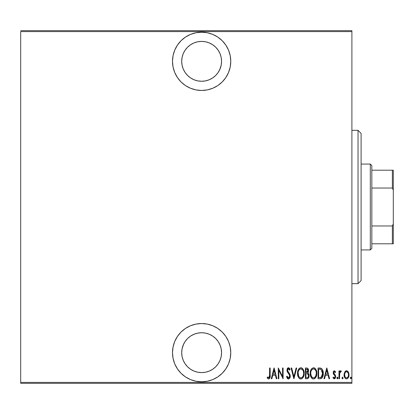 <?xml version="1.0" encoding="UTF-8"?>
<svg xmlns="http://www.w3.org/2000/svg" width="414" height="414" viewBox="0 0 414 414"><rect width="100%" height="100%" fill="white"/><g stroke="black" fill="none" stroke-linecap="round" stroke-linejoin="round"><path stroke-width="0.62" d="M201.634 32.199A29.135 29.135 0 0 1 230.769 61.334A29.135 29.135 0 0 1 201.634 90.464L207.316 89.905L212.78 88.249L217.821 85.558L222.235 81.936L225.858 77.522L228.549 72.481L230.205 67.016L230.769 61.334L230.205 55.652L228.549 50.182L225.858 45.147L222.235 40.732L217.821 37.11L212.78 34.419L207.316 32.758L201.634 32.199L195.951 32.758L190.487 34.419L185.446 37.11L181.032 40.732L177.409 45.147L174.718 50.182L173.062 55.652L172.498 61.334L173.062 67.016L174.718 72.481L177.409 77.522L181.032 81.936L185.446 85.558L190.487 88.249L195.951 89.905L201.634 90.464A29.135 29.135 0 0 1 172.498 61.334A29.135 29.135 0 0 1 201.634 32.199M201.634 323.536A29.135 29.135 0 0 1 230.769 352.666A29.135 29.135 0 0 1 201.634 381.801L207.316 381.242L212.78 379.581L217.821 376.89L222.235 373.268L225.858 368.853L228.549 363.818L230.205 358.348L230.769 352.666L230.205 346.984L228.549 341.519L225.858 336.478L222.235 332.064L217.821 328.442L212.78 325.751L207.316 324.095L201.634 323.536L195.951 324.095L190.487 325.751L185.446 328.442L181.032 332.064L177.409 336.478L174.718 341.519L173.062 346.984L172.498 352.666L173.062 358.348L174.718 363.818L177.409 368.853L181.032 373.268L185.446 376.89L190.487 379.581L195.951 381.242L201.634 381.801A29.135 29.135 0 0 1 172.498 352.666A29.135 29.135 0 0 1 201.634 323.536M183.216 345.038L185.058 341.591L187.537 338.569L190.559 336.09L194.006 334.253L197.747 333.115L201.634 332.732A19.934 19.934 0 0 1 221.568 352.666A19.934 19.934 0 0 1 201.634 372.6A19.934 19.934 0 0 1 181.699 352.666A19.934 19.934 0 0 1 201.634 332.732L205.52 333.115L209.261 334.253L212.708 336.09L215.73 338.569L218.209 341.591L220.051 345.038L221.185 348.779L221.568 352.666L221.185 356.557L220.051 360.294L218.209 363.74L215.73 366.763L212.708 369.241L209.261 371.084L205.52 372.217L201.634 372.6L197.747 372.217L194.006 371.084L190.559 369.241L187.537 366.763L185.058 363.74L183.216 360.294L182.082 356.557L181.699 352.666L182.082 348.779L183.661 344.039M220.051 68.962L218.209 72.409L215.73 75.431L212.708 77.91L209.261 79.747L205.52 80.885L201.634 81.268L197.747 80.885L194.006 79.747L190.559 77.91L187.537 75.431L185.058 72.409L183.216 68.962L182.082 65.221L181.699 61.334L182.082 57.442L183.216 53.706L185.058 50.26L187.537 47.237L190.559 44.759L194.006 42.916L197.747 41.783L201.634 41.4A19.934 19.934 0 0 1 221.568 61.334A19.934 19.934 0 0 1 201.634 81.268A19.934 19.934 0 0 1 181.699 61.334A19.934 19.934 0 0 1 201.634 41.4L205.52 41.783L209.261 42.916L212.708 44.759L215.73 47.237L218.209 50.26L220.051 53.706L221.185 57.442L221.568 61.334L221.185 65.221L219.606 69.961M351.9 382.412L20.7 382.412L20.7 31.588L351.9 31.588L351.9 382.412L351.9 30.667L20.7 30.667L351.9 30.667L351.9 31.588L20.7 31.588L20.7 382.412L351.9 382.412L351.9 383.333L351.9 382.412M344.712 372.051L344.086 375.482L344.593 377.361L345.343 378.417L346.534 378.872L347.724 378.412L348.888 376.129L348.655 372.704L348.029 371.555L346.829 370.773L345.959 370.851L344.862 371.798L344.055 374.836C343.941 376.895 344.769 378.241 346.534 378.872C348.303 378.241 349.126 376.895 349.012 374.836L348.355 372.046L346.534 370.753L344.712 372.051M339.516 378.732L338.962 378.732L339.516 378.732L339.744 372.89L340.261 371.901L340.991 371.855L341.307 371.022L340.313 370.892L339.516 372.046L339.516 370.892L338.962 370.892L338.962 378.732L338.962 370.892L338.962 378.732L339.516 378.732L339.63 373.407L341.307 371.022L340.758 370.753L339.516 372.046L339.516 370.892L338.962 370.892L339.516 370.892M334.305 370.758L333.436 371.524L333.234 373.423L334.952 375.896L335.066 377.061L334.46 377.873L333.291 377.082L332.908 377.811L334.269 378.872L335.366 378.023L335.542 375.684L333.736 372.771L334.233 371.746L335.278 372.543L335.661 371.87L334.419 370.753L335.661 371.87L334.414 370.753L333.187 372.812L333.405 374.018L334.952 375.896L335.112 376.647L334.253 377.91L333.291 377.082L332.908 377.811L334.269 378.872L335.661 376.605L335.438 375.394L333.736 372.771L334.398 371.715L335.278 372.543L335.661 371.87L335.278 372.543L335.117 372.274L335.278 372.543M320.027 378.732L321.668 378.282L322.666 376.89L323.246 374.37L323.194 372.082L322.723 370.157L321.647 368.589L320.374 368.067L318.05 367.999L318.05 378.732L320.027 378.732C322.454 378.07 323.541 376.326 323.277 373.5C323.432 371.446 322.791 369.743 321.357 368.388L318.05 367.999L318.05 378.732L318.05 367.999L319.856 368.015M307.881 378.536L305.387 378.732L307.592 378.66L308.875 377.185L308.963 374.51L307.845 372.942L308.404 371.87L308.461 369.728L307.509 368.181L305.387 367.999L305.387 378.732L305.387 367.999L305.387 378.732L307.09 378.732C308.523 378.324 309.196 377.309 309.103 375.684L307.845 372.942L308.554 370.659C308.647 369.117 307.995 368.227 306.593 367.999L305.387 367.999L306.593 367.999M296.119 367.999L296.719 367.999L293.966 378.732L296.719 367.999L296.119 367.999L293.899 376.662L291.679 367.999L291.078 367.999L293.831 378.732L291.078 367.999L293.831 378.732L296.719 367.999L296.119 367.999L293.899 376.662L291.679 367.999L291.078 367.999L291.679 367.999M278.829 378.732L278.829 370.292L283.098 378.732L283.098 367.999L282.545 367.999L282.545 376.461L278.28 367.999L278.28 378.732L278.829 378.732L278.28 378.732L278.829 378.732L278.829 370.292L283.098 378.732L283.098 367.999L282.545 367.999L282.545 376.461L278.28 367.999L278.28 378.732L278.394 367.999M269.612 375.141L269.214 377.63L268.495 377.863L267.47 376.947L267.134 377.77L268.676 379.007L269.618 378.494L269.944 377.832L270.161 367.999L269.612 367.999L269.612 375.141L268.717 377.91L267.47 376.947L267.134 377.77L268.676 379.007C269.99 378.256 270.482 377.004 270.161 375.25L270.161 367.999L269.612 367.999L269.524 376.911M271.863 378.732L271.263 378.732L274.016 367.999L271.263 378.732L271.863 378.732L272.743 375.291L275.424 375.291L276.304 378.732L276.904 378.732L274.151 367.999L271.263 378.732L271.863 378.732L272.743 375.291L275.424 375.291L276.304 378.732L276.904 378.732L274.151 367.999L276.904 378.732L276.304 378.732M288.056 378.939L289.303 378.67L290.23 376.569L289.831 374.24L287.523 370.551L287.694 369.314L288.18 368.858L288.848 368.983L289.598 370.204L290.116 369.542L289.526 368.388L288.63 367.741L287.735 368.02L287.264 368.662L286.969 370.649L287.404 372.062L289.474 375.037L289.634 376.688L289.246 377.506L288.465 377.91L287.72 377.459L287.073 376.119L286.535 376.662L287.171 378.148L288.454 379.007C289.722 378.546 290.323 377.578 290.25 376.103L287.502 370.183L288.403 368.827L289.598 370.204L290.116 369.542L288.47 367.725L286.949 370.23L287.3 371.865L289.474 375.037L289.702 376.088L288.465 377.91L287.073 376.119L286.535 376.662L288.568 379.001M304.14 372.91L304.15 373.361C304.342 370.52 303.229 368.641 300.807 367.725C298.447 368.703 297.361 370.602 297.547 373.412L298.246 376.88L299.25 378.339L300.636 378.996L301.728 378.826L303.027 377.63L303.783 376.01L304.14 373.811L303.457 369.857L302.437 368.388L301.03 367.736L299.555 368.149L298.22 369.919L297.557 372.962M310.205 373.412L310.526 375.881L311.913 378.339L313.517 379.007L315.121 378.324L316.441 376.01L316.808 373.361L316.441 370.696L315.095 368.388L313.465 367.725L311.871 368.439L310.578 370.758L310.205 373.412C310.029 376.222 311.137 378.085 313.517 379.007C315.898 378.06 316.995 376.176 316.808 373.361C317 370.52 315.887 368.641 313.465 367.725C311.105 368.703 310.019 370.602 310.205 373.412M324.566 378.732L323.965 378.732L326.718 367.999L323.965 378.732L324.566 378.732L325.445 375.291L328.126 375.291L329.006 378.732L329.606 378.732L326.853 367.999L323.965 378.732L324.566 378.732L325.445 375.291L328.126 375.291L329.006 378.732L329.606 378.732L326.853 367.999L329.606 378.732L329.006 378.732M336.903 377.977L337.187 378.763L337.715 378.763L338 377.977L337.715 377.185L337.187 377.185L336.929 377.692L337.451 378.872L338 377.977L337.451 377.082L336.903 377.977M341.99 377.977L342.544 378.872L343.092 377.977L342.544 377.082L341.99 377.977L342.114 378.536L342.683 378.841L343.087 378.122L342.683 377.107L342 377.832M350.249 377.977L350.798 378.872L351.351 377.977L350.798 377.082L350.249 377.977L350.798 378.872L351.32 378.261L351.232 377.418L350.658 377.107L350.254 377.832M20.7 383.333L351.9 383.333L20.7 383.333L20.7 382.412L20.7 383.333M269.612 367.999L270.161 367.999L270.156 375.808M270.125 376.704L270.094 377.025M267.765 378.582L267.428 378.194M267.278 377.982L267.47 376.947L268.909 377.873M268.293 377.754L268.717 377.91L268.293 377.754M269.576 376.429L269.602 375.928M267.858 377.371L267.47 376.947M274.084 370.069L275.139 374.194L273.028 374.194L274.084 370.069L275.139 374.194L273.028 374.194L274.084 370.069M282.545 367.999L283.098 367.999L282.974 378.732M287.694 378.743L287.316 378.36M286.535 376.662L287.073 376.119L287.285 376.678L287.073 376.119M287.539 377.19L287.725 377.464M288.755 377.858L288.025 377.759M289.251 377.501L289.686 376.393M289.469 377.17L289.614 376.776M289.686 376.388L289.65 375.581M289.588 375.338L289.365 374.805M288.962 374.142L288.335 373.319L288.962 374.142M288.092 373.024L287.823 372.672M287.782 372.621L287.528 372.258L287.782 372.621M287.037 371.079L286.969 370.649M287.037 369.345L288.077 367.803M288.47 367.725L290.116 369.542L289.598 370.204L289.458 369.893M289.019 369.148L288.18 368.858M287.544 369.733L287.502 370.183M287.606 370.908L288.087 371.803M289.06 373.014L288.729 372.6M289.733 374.044L289.345 373.407M290.059 374.841L290.136 375.136M290.142 375.151L290.224 375.622M290.25 376.103L290.224 376.647M290.162 377.03L290.038 377.475M290.038 377.485L289.852 377.92M289.614 378.318L288.693 378.986M288.33 372.114L287.735 371.249M289.396 369.764L289.598 370.204M290.116 369.542L289.986 369.247M287.264 368.662L287.021 369.428M287.218 371.668L287.352 371.963M297.914 370.758L298.225 369.914M298.52 369.329L299.203 368.444M301.263 367.767L301.692 367.896M302.484 368.429L302.753 368.724M303.017 369.076L303.457 369.857M303.783 370.711L304.114 372.465M304.016 371.674L304.114 372.45M297.547 373.412C297.371 376.222 298.473 378.085 300.859 379.007C303.239 378.06 304.337 376.176 304.15 373.361M304.114 374.277L303.995 375.146M303.638 376.435L303.038 377.62M302.743 378.018L301.309 378.96M300.409 378.965L299.99 378.831M299.845 378.763L299.26 378.349M299.239 378.324L298.685 377.661M298.768 377.78L298.251 376.9M297.702 375.187L298.246 376.88L297.583 374.297M299.213 368.439L298.416 369.516M302.008 369.252L300.833 368.827C302.81 369.557 303.731 371.068 303.602 373.361L303.571 372.631L303.602 373.361C303.747 375.669 302.825 377.185 300.833 377.91L301.894 377.578M303.012 370.53L303.177 370.903M302.163 377.371L300.833 377.91C298.877 377.185 297.966 375.689 298.096 373.407C297.956 371.115 298.872 369.583 300.833 368.827L302.701 369.992M302.556 376.957L302.769 376.662M302.851 376.528L302.525 376.999M303.043 376.166L303.198 375.788M303.353 375.317L303.022 376.207M303.571 374.09L303.467 374.815M298.23 374.846L298.68 376.212L298.127 372.678L298.194 374.644M300.833 368.827L300.124 368.983L300.833 368.827M298.882 370.168L300.124 368.983M299.524 369.386L299.105 369.847M298.406 371.244L298.629 370.665M308.145 368.838L308.461 369.728M308.544 370.965L308.518 371.27L308.544 370.965M308.192 372.44L308.011 373.05M308.171 373.169L308.43 373.423M308.844 374.142L308.958 374.499M308.968 374.535L309.046 374.903M309.103 375.684L309.061 376.383M309.004 376.693L308.906 377.087M308.239 378.261L308.549 377.858M307.467 373.77L306.308 373.64L307.467 373.77L308.554 375.684C308.549 376.937 307.954 377.584 306.753 377.63L305.941 377.63L305.941 373.64L307.328 373.728M308.523 376.114L307.881 377.361M307.959 371.187L308.006 370.68L305.941 372.543L305.941 369.102L306.696 369.102L308.006 370.68L307.944 370.095L307.793 371.736L307.028 372.455L307.793 371.736M307.716 369.557L307.944 370.095M306.991 369.122L307.286 369.205M306.753 377.63L305.941 377.63L305.941 373.64L306.308 373.64M307.509 377.547L307.136 377.615M308.104 377.138L308.446 376.45M307.99 370.385L307.954 371.218M306.313 372.543L305.941 372.543L305.941 369.102L306.696 369.102M310.246 372.496L310.36 371.648M310.883 369.919L310.578 370.758M313.921 367.767L314.34 367.891M314.345 367.896L315.095 368.388M315.142 368.434L315.416 368.724M315.68 369.081L316.11 369.837M316.446 370.706L316.653 371.56M316.669 371.663L316.772 372.45M316.808 373.361L316.798 373.811M316.772 374.282L316.653 375.141M316.115 376.859L315.691 377.63M315.406 378.013L313.517 379.007M313.072 378.965L312.653 378.836M312.503 378.763L311.918 378.344M311.892 378.324L311.349 377.666M311.338 377.646L310.909 376.89M310.898 376.869L310.531 375.891M310.526 375.871L310.246 374.323M310.365 375.187L310.904 376.88M314.386 378.826L315.121 378.324M316.12 376.849L316.296 376.435M314.666 369.252L313.496 368.827C315.473 369.557 316.394 371.068 316.26 373.361L316.229 372.631L316.26 373.361C316.405 375.669 315.484 377.185 313.496 377.91L314.557 377.578M316.011 375.317L315.049 377.159L313.496 377.91C311.54 377.185 310.624 375.689 310.754 373.407L310.852 374.644M310.785 374.132L311.344 376.212L310.754 373.407C310.619 371.115 311.53 369.583 313.496 368.827L312.787 368.983L314.035 368.91L315.359 369.992M315.675 370.53L315.835 370.903M315.22 376.957L315.432 376.662M315.701 376.166L315.856 375.788M312.187 369.386L312.787 368.983M311.545 370.168L311.763 369.852M311.069 371.244L311.287 370.665M310.79 372.672L310.888 371.953M320.379 368.072L320.669 368.124M321.243 368.325L322.718 370.147M321.911 368.838L323.08 371.384M323.143 371.71L323.194 372.088M323.22 372.305L323.256 372.791M323.267 373.992L323.246 374.37M323.143 375.229L323.205 374.799M322.925 376.176L322.34 377.527M321.662 378.282L321.393 378.448M321.171 378.546L320.886 378.639M320.741 378.67L320.457 378.712M322.154 377.791L322.992 375.953M323.277 373.5L323.272 373.149M320.555 369.236L321.031 369.402L320.555 369.236M320.731 377.516L318.599 377.63L318.599 369.102L321.031 369.402L322.713 374.044L322.713 372.921L321.181 377.361L321.606 377.05M322.713 374.044L322.434 375.648L321.616 377.04L319.339 377.63L320.472 377.563M319.556 369.112L320.058 369.153M322.677 372.502L322.713 372.921M322.18 370.67L322.656 372.341M326.786 370.069L327.847 374.194L325.73 374.194L326.786 370.069L327.847 374.194L325.73 374.194L326.786 370.069M334.724 371.829L334.233 371.746M333.772 372.434L333.746 372.952M333.736 372.771L334.031 373.713L333.736 372.771M334.201 373.92L334.579 374.292M334.833 374.535L335.066 374.799M335.071 374.805L335.273 375.079M335.542 375.684L335.609 375.99M335.604 375.948L335.65 376.295M335.599 377.33L335.185 378.329M335.18 378.339L334.936 378.613M334.269 378.872L333.824 378.779M332.908 377.811L333.291 377.082L333.461 377.366L333.291 377.082M333.461 377.366L333.87 377.785M333.932 377.822L334.46 377.873M334.91 377.449L335.035 377.17M335.066 377.061L334.952 375.896M333.239 372.145L333.674 371.135M333.7 371.104L333.436 371.524M339.961 371.223L340.52 370.789M340.044 372.16L340.991 371.855L340.665 371.715L340.991 371.855L341.307 371.022L340.763 370.753M340.753 371.731L340.448 371.767M340.256 371.901L339.915 372.393M339.744 372.89L339.584 373.806L339.744 372.89M339.552 374.204L339.532 374.748M345.964 370.851L346.233 370.778M346.829 370.773L346.389 370.758M346.849 370.778L347.108 370.851M348.862 373.392L348.976 374.132M349.012 374.836L349.002 375.162M348.883 376.135L348.609 377.061M348.474 377.361L347.796 378.344M347.719 378.417L347.284 378.706M346.373 378.862L345.902 378.758M344.588 377.356L344.412 376.937M344.065 375.162L344.086 375.482M344.091 374.116L344.205 373.397M344.919 377.925L345.116 378.184M347.175 378.753L347.724 378.412M344.65 374.147L344.608 374.841C344.526 373.257 345.167 372.212 346.534 371.715L346.042 371.813L346.534 371.715C347.9 372.217 348.541 373.257 348.459 374.841L348.438 375.338L348.459 374.841C348.541 376.414 347.9 377.439 346.534 377.91L346.047 377.816L346.534 377.91C345.167 377.439 344.526 376.414 344.608 374.841L344.826 376.274M348.397 374.008L348.453 375.089M347.719 372.383L348.231 373.356M347.444 372.082L347.719 372.377M346.658 371.725L347.248 371.932M347.744 377.257L347.444 377.563M348.36 375.829L348.231 376.31M346.047 377.816L345.219 377.113M345.618 377.563L346.021 377.806M345.022 376.771L344.629 374.339L345.028 372.89L345.819 371.927L345.364 372.357M345.286 372.46L344.79 373.49M300.476 377.873L300.129 377.77M299.275 377.118L298.68 376.212M298.127 372.678L298.23 371.953M298.675 370.566L298.867 370.199M303.467 371.912L303.571 372.631M306.598 373.645L306.893 373.661M307.602 373.826L307.959 374.08M308.42 376.543L308.119 377.118M316.249 373.728L315.685 376.207M313.496 377.91L312.187 377.377L311.344 376.212M311.333 370.566L311.53 370.199M316.125 371.912L316.229 372.631M319.81 377.625L318.599 377.63L318.599 369.102L319.049 369.102M322.729 373.5L322.723 373.77M322.661 374.582L322.434 375.648M320.736 377.511L320.276 377.589M345.819 371.927L346.285 371.741M190.487 379.581L192.132 380.207M226.375 368.051L228.549 363.818M225.858 336.478L225.257 335.614M205.52 372.217L201.634 372.6L197.747 372.217M227.747 48.412L225.863 45.157M212.78 34.419L211.166 33.803M197.747 41.783L201.634 41.4L205.52 41.783M358.032 283.668L361.101 280.599L361.101 133.401L358.032 130.332L358.032 283.668L358.032 130.332L351.9 130.332L358.032 130.332L361.101 133.401L361.101 280.599L358.032 283.668L351.9 283.668L358.032 283.668M371.834 188.034L371.834 165.6L370.302 164.068L370.302 249.932L371.834 248.4L371.834 188.034L371.834 248.4L370.302 249.932L370.302 164.068L361.101 164.068L370.302 164.068L371.834 165.6L371.834 188.034L392.379 188.034L393.3 190.135L393.3 223.865L392.379 225.966L371.834 225.966L392.379 225.966L392.379 243.799L393.3 243.799L393.3 223.865L393.3 243.799L392.379 243.799L392.379 225.966L393.3 223.865L393.3 170.201L371.834 170.201L392.379 170.201L392.379 188.034L392.379 170.201L393.3 170.201L393.3 190.135L392.379 188.034L371.834 188.034M361.101 249.932L370.302 249.932L361.101 249.932M371.834 243.799L392.379 243.799L371.834 243.799"/></g></svg>
